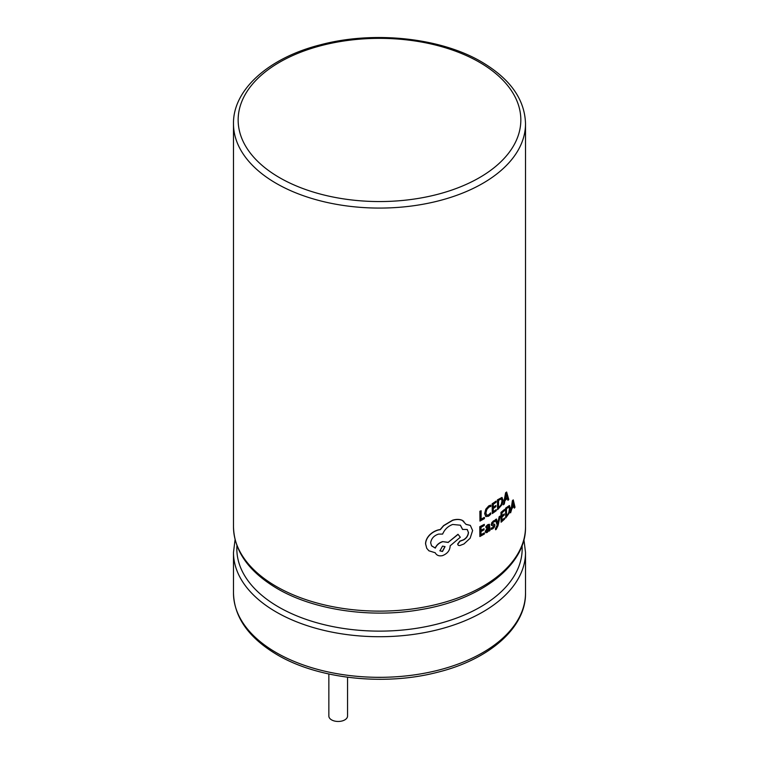 <?xml version="1.0" encoding="UTF-8"?>
<svg xmlns="http://www.w3.org/2000/svg" width="759" height="759" viewBox="0 0 759 759"><rect width="100%" height="100%" fill="white"/><g stroke="black" fill="none" stroke-linecap="round" stroke-linejoin="round"><path stroke-width="1.14" d="M328.856 674.001L328.856 716.069A9.345 5.398 0 0 0 331.588 719.883A9.345 5.398 0 0 0 341.778 721.05A9.345 5.398 0 0 0 347.546 716.069L347.546 677.237M466.017 524.308L470.248 525.37M458.265 545.313L457.639 544.061L459.859 541.11L463.436 539.801C466.387 538.131 468.037 535.655 468.369 532.363L467.193 529.45M468.369 532.363L467.278 529.516L462.535 529.393L460.296 525.114M431.529 545.778L435.239 547.989C436.634 544.896 439.072 542.77 442.544 541.603L448.189 542.343L458 534.279L460.305 537.239L450.125 545.835L450.115 546.527C449.698 550.74 447.174 553.766 442.525 555.616C439.063 556.366 436.624 555.417 435.211 552.751L428.92 550.806L426.757 548.34L425.619 543.928C425.714 540.911 426.994 538.036 429.442 535.323C432.004 532.704 435.04 530.921 438.531 529.972L440.305 529.659L443.692 525.721L452.668 520.332C456.406 519.194 459.65 519.222 462.392 520.446L466.073 524.412L470.343 525.427L472.62 530.55L470.134 538.235L463.948 543.966L459.812 545.56L458.322 545.379L457.762 544.175L459.992 541.224L463.569 539.915C466.529 538.245 468.18 535.759 468.512 532.467M426.757 548.34L425.543 543.805C425.638 540.778 426.909 537.913 429.357 535.199C431.918 532.581 434.945 530.797 438.436 529.848L440.201 529.535L443.588 525.598L452.554 520.219C456.282 519.08 459.518 519.118 462.259 520.332L463.853 521.414M510.617 512.818L512.382 500.684L513.264 499.877L515.01 507.24L514.355 508.132L513.89 506.111L511.86 508.691L510.617 512.818L512.591 500.741L513.264 499.877M514.355 508.132L513.682 506.054M505.703 518.018L505.551 508.207L509.336 505.551L510.342 508.16L509.517 512.704L505.703 518.018L505.75 508.274L509.545 505.617M501.765 520.294L504.555 518.008L504.555 519.128L501.111 522.211L501.158 512.467L504.45 509.517L504.45 510.636L501.993 512.856L501.984 515.978L504.261 513.919L504.251 515.029L501.974 517.088L501.965 520.37L504.555 518.008M501.111 522.211L500.959 512.391L504.45 509.517M501.784 515.902L504.261 513.919M497.676 523.634L499.175 516.661L500.247 516.016L497.989 525.807L496.177 529.431L495.599 529.763L495.599 528.681L497.43 525.19L495.456 519.773L496.471 519.014L497.866 523.71L499.365 516.737L500.247 516.016M495.599 529.763L495.418 528.596L497.24 525.114L495.276 519.687L496.471 519.014M492.373 524.184L494.47 524.175L494.953 525.19L494.356 527.116L492.8 528.776L491.149 529.298L491.158 528.036L492.714 527.628L493.587 525.418M493.824 525.911L491.443 525.37L491.804 522.562L494.735 520.456L494.726 521.642L493.378 522.107L492.344 523.767L494.659 524.26M488.853 529.981L489.024 531.148L489.033 530.067L487.25 532.429L485.921 532.704L485.257 531.433L487.193 527.989L489.052 526.727L487.914 525.759L486.016 527.761L485.855 526.49L487.838 524.611L489.365 524.308M488.872 526.632L487.743 525.664M480.827 534.716L484.432 532.856L484.432 533.966L479.868 536.528L479.935 526.793L484.299 524.346L484.289 525.465L481.035 527.306L481.016 530.427L484.043 528.719L484.033 529.829L481.016 531.537L480.988 534.81L484.432 532.856M479.868 536.528L479.773 526.699L484.299 524.346M480.855 530.323L484.043 528.719M503.407 504.792L505.598 492.771L506.623 492.022L508.767 499.488L507.97 500.342L507.391 498.293L504.906 500.741L504.308 503.967L503.407 504.792L505.807 492.838L506.623 492.022M507.97 500.342L507.192 498.227M497.61 509.678L497.468 499.858L501.927 497.458L503.075 500.124L502.088 504.612L497.61 509.678L497.657 499.944L502.126 497.524M493.094 511.699L496.272 509.602L496.272 510.712L492.297 513.577L492.354 503.843L496.158 501.092L496.149 502.211L493.322 504.28L493.303 507.401L495.931 505.485L495.921 506.595L493.293 508.511L493.274 511.784L496.272 509.602M492.297 513.577L492.174 503.758L496.158 501.092M493.122 507.316L495.931 505.485M486.519 515.162L488.568 514.896L490.589 512.923L490.76 514.213L488.587 516.205L485.836 516.585L484.802 513.701L486.007 509.204L488.967 505.94L490.817 505.114L490.807 506.433L488.967 507.059L486.785 509.517L485.912 512.961L486.69 515.247L488.749 514.991L490.769 513.018M485.836 516.585L484.631 513.606L485.836 509.118L488.787 505.845L490.817 505.114M480.931 519.279L484.28 517.372L484.441 518.577L479.973 521.082L480.03 511.357L481.149 510.75L481.092 519.374L484.441 517.467M479.973 521.082L479.878 511.253L481.149 510.75M498.549 500.352L501.5 498.815L502.202 500.931L501.5 504.374L498.511 507.856L498.549 500.352M501.31 498.739L502.012 500.855L501.301 504.299L499.507 507.059M499.318 506.984L498.321 507.78M507.164 497.43L505.162 499.403L506.187 493.701L507.164 497.43L504.963 499.337M506.965 497.363L506.291 494.27M486.016 527.761L486.026 526.575L488.009 524.706L489.46 524.336L490.01 530.503L489.024 531.148M488.768 525.655L487.914 525.759M487.193 527.989L489.052 526.727M485.257 531.433L487.363 528.084M485.921 532.704L485.428 531.528M486.737 529.754L489.043 527.657L488.606 530.01L487.515 531.262L486.747 531.433L486.737 529.754M488.872 527.571L487.515 531.262M487.344 531.177L486.576 531.338M491.329 529.384L491.339 528.122L492.895 527.714L494.005 525.996M493.293 520.968L494.735 520.456M491.804 522.562L493.483 521.053M491.177 524.46L491.984 522.647M491.623 525.465L491.358 524.545M506.509 508.634L509.023 506.927L509.612 509.014L509.023 512.486L506.481 516.148L506.509 508.634M508.815 506.87L509.403 508.947L508.815 512.429L507.335 515.285M507.126 515.219L506.281 516.082M513.71 505.257L512.069 507.344L512.904 501.585L513.71 505.257L511.86 507.287M513.492 505.2L512.999 502.145M448.189 542.343L458.123 534.393M442.544 541.603L448.303 542.457M435.239 547.989L435.324 548.112C436.729 545.019 439.167 542.894 442.649 541.727M462.667 529.507L460.409 525.219L452.706 524.46C448 526.186 444.641 529.393 442.63 534.08L438.56 534.099C433.987 535.569 431.349 538.463 430.657 542.799L431.577 545.854L435.324 548.112M442.535 546.101L439.926 550.863L442.488 551.489L445.03 546.632L442.535 546.101M439.85 550.768L442.393 551.366L444.954 546.556M236.931 545.579A142.683 82.37 0 0 0 278.61 607.001A142.683 82.37 0 0 0 436.634 624.24A142.683 82.37 0 0 0 522.069 545.579M276.248 652.636A146.013 84.306 0 0 0 435.381 670.909A146.013 84.306 0 0 0 525.513 593.026C526.129 627.266 489.783 659.505 437.307 672.322C384.348 686.145 318.03 678.935 277.215 654.78C248.743 637.892 234.161 617.314 233.487 593.026A146.013 84.306 0 0 0 276.248 652.636M233.487 123.774C232.89 89.761 268.705 57.722 320.649 44.753C373.77 30.578 440.704 37.694 481.785 62.02C510.257 78.908 524.839 99.486 525.513 123.774A146.013 84.306 180 0 1 435.381 201.657A146.013 84.306 180 0 1 276.248 183.384A146.013 84.306 180 0 1 233.487 123.774L233.487 526.822A146.013 84.306 0 0 0 276.248 586.432A146.013 84.306 0 0 0 435.381 604.705A146.013 84.306 0 0 0 525.513 526.822C526.395 564.639 481.642 599.582 421.16 609.543C371.35 618.519 314.008 610.208 277.215 588.567C248.743 571.688 234.161 551.11 233.487 526.822M452.07 189.978A141.345 81.602 0 0 0 479.441 62.257A141.345 81.602 0 0 0 258.212 78.054A141.345 81.602 0 0 0 279.559 177.663A141.345 81.602 0 0 0 452.07 189.978M523.928 539.621L525.513 552.41A146.013 84.306 180 0 1 435.381 630.302A146.013 84.306 180 0 1 276.248 612.02A146.013 84.306 180 0 1 233.487 552.41L233.487 593.026M525.513 123.774L525.513 526.822M525.513 552.41L525.513 593.026M235.072 539.621L233.487 552.41"/></g></svg>

